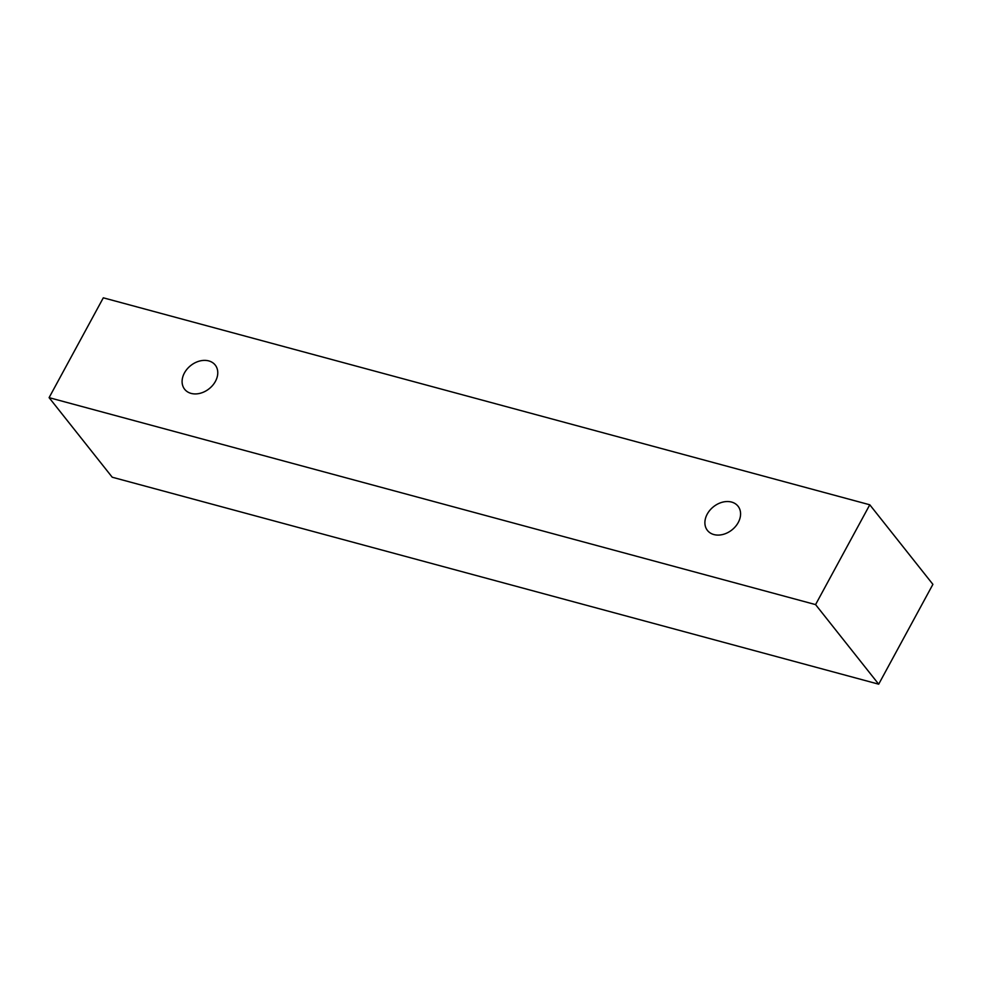 <?xml version="1.0" encoding="UTF-8"?>
<svg xmlns="http://www.w3.org/2000/svg" width="982" height="982" viewBox="0 0 982 982"><rect width="100%" height="100%" fill="white"/><g stroke="black" fill="none" stroke-linecap="round" stroke-linejoin="round"><path stroke-width="1.47" d="M713.914 534.564A19.505 14.816 141.6 0 1 707.445 530.44A19.505 14.816 141.6 0 1 713.533 506.712A19.505 14.816 141.6 0 1 738.022 506.184A19.505 14.816 141.6 0 1 735.506 526.475A19.505 14.816 141.6 0 1 713.914 534.564M49.1 397.649L112.218 477.215L878.694 684.184L932.9 584.351L869.782 504.785L103.306 297.816L49.1 397.649L815.576 604.605L869.782 504.785M815.576 604.605L878.694 684.184M191.109 393.401A19.505 14.816 141.6 0 1 184.653 389.277A19.505 14.816 141.6 0 1 190.729 365.55A19.505 14.816 141.6 0 1 215.218 365.034A19.505 14.816 141.6 0 1 212.701 385.312A19.505 14.816 141.6 0 1 191.109 393.401"/></g></svg>
